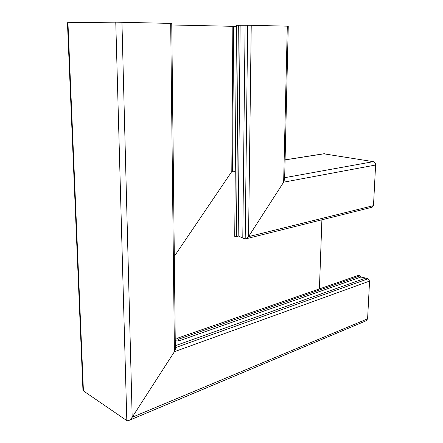 <?xml version="1.0" encoding="UTF-8"?>
<svg xmlns="http://www.w3.org/2000/svg" width="443" height="443" viewBox="0 0 443 443"><rect width="100%" height="100%" fill="white"/><g stroke="black" fill="none" stroke-linecap="round" stroke-linejoin="round"><path stroke-width="0.66" d="M242.786 238.112L245.101 25.273L238.328 25.29L236.457 236.878L238.107 235.792L242.786 238.112L245.195 238.849C246.28 238.971 247.399 238.234 248.551 236.645L245.594 238.888L242.786 238.112L238.107 235.792L236.728 236.523L238.65 236.053M179.288 340.722L177.084 339.914L176.873 338.391L358.365 275.38L360.037 275.895L178.523 339.216L179.288 340.722M360.037 275.895L360.757 277.036L365.774 278.06L175.306 345.706M175.251 340.551L177.084 339.914M175.339 348.635L174.42 351.692L175.339 348.635M365.774 278.06L368.1 278.774L369.562 281.089L367.601 318.822L366.189 320.76L129.151 420.352M175.345 349.366L171.746 23.418L115.761 22.156L126.82 420.623C128.354 421.215 130.142 420.091 132.18 417.256L174.42 351.692L132.18 417.256C130.962 419.117 129.611 420.291 128.121 420.789L126.82 420.623L83.417 390.898C82.763 390.438 82.719 389.342 83.278 387.614M321.895 219.8L319.414 288.902M171.762 24.969L232.846 26.314L231.8 171.519L174.315 256.347L231.8 171.519L232.509 171.004L231.8 171.519L233.599 171.231M246.258 238.722L372.142 207.224L373.488 205.63L375.603 165.023C375.548 163.207 374.784 162.088 373.316 161.667L323.678 153.787M245.101 25.273L251.231 25.295L248.551 236.645L283.642 182.184L248.551 236.645L373.488 205.63M284.633 179.133L283.642 182.184L284.633 179.133M235.266 171.579L232.553 171.009L235.266 171.579M178.523 339.216L176.873 338.391M238.328 25.29L236.479 25.301L234.729 236.352L236.457 236.878M251.231 25.295L288.266 26.192L284.616 179.769M232.846 26.314L236.473 26.314M115.761 22.156L67.452 22.715L82.907 389.087L83.417 390.898L126.82 420.623M360.823 277.052L179.354 340.75M368.1 278.774L175.328 347.694M369.562 281.089L174.42 351.692L170.688 23.379M367.601 318.822L132.18 417.256L121.941 22.216M375.603 165.023L283.642 182.184L287.308 26.159M373.316 161.667L284.666 177.693M324.481 153.721L285.087 159.901M240.15 25.306L238.173 235.814M247.681 25.262L245.195 238.849M233.627 26.32L232.553 171.009M67.94 22.682L83.417 390.898M324.248 153.699L285.093 159.84"/></g></svg>
